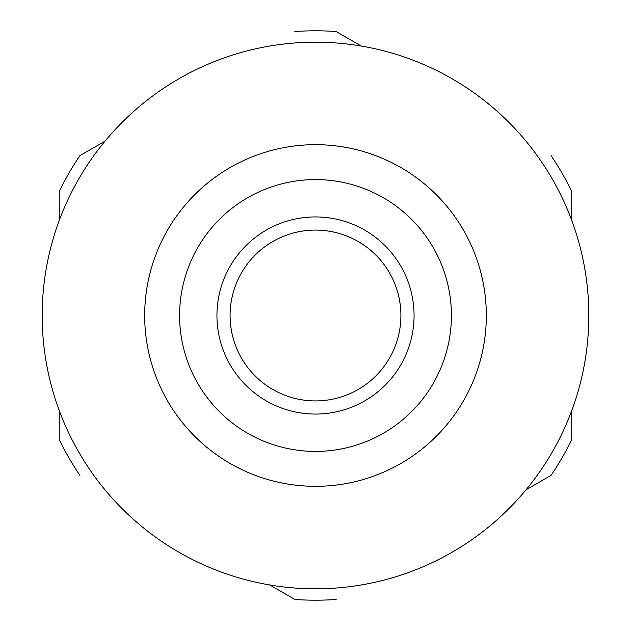<?xml version="1.0" encoding="UTF-8"?>
<svg xmlns="http://www.w3.org/2000/svg" width="631" height="631" viewBox="0 0 631 631"><rect width="100%" height="100%" fill="white"/><g stroke="black" fill="none" stroke-linecap="round" stroke-linejoin="round"><path stroke-width="0.95" d="M79.916 475.356A284.699 284.699 0 0 1 59.267 439.594L59.267 410.607M59.267 220.393L59.267 191.406A284.699 284.699 0 0 1 79.916 155.644L105.022 141.155M294.858 31.55A284.699 284.699 0 0 1 336.142 31.55L361.248 46.047M551.084 155.644A284.699 284.699 0 0 1 571.733 191.406L571.733 220.393M571.733 410.607L571.733 439.594A284.699 284.699 0 0 1 551.084 475.356L525.978 489.845M336.142 599.45A284.699 284.699 0 0 1 294.858 599.45L269.752 584.953M42.19 315.5A273.31 273.31 0 0 1 452.159 78.804A273.31 273.31 0 0 1 452.159 552.196A273.31 273.31 0 0 1 42.19 315.5M179.583 315.5A135.917 135.917 0 0 1 383.459 197.795A135.917 135.917 0 0 1 383.459 433.205A135.917 135.917 0 0 1 179.583 315.5M216.938 315.5A98.562 98.562 0 0 1 364.781 230.141A98.562 98.562 0 0 1 364.781 400.859A98.562 98.562 0 0 1 216.938 315.5M144.68 315.5A170.82 170.82 0 0 1 400.914 167.562A170.82 170.82 0 0 1 400.914 463.438A170.82 170.82 0 0 1 144.68 315.5M230.086 315.5A85.414 85.414 0 0 1 358.203 241.531A85.414 85.414 0 0 1 358.203 389.469A85.414 85.414 0 0 1 230.086 315.5"/></g></svg>
